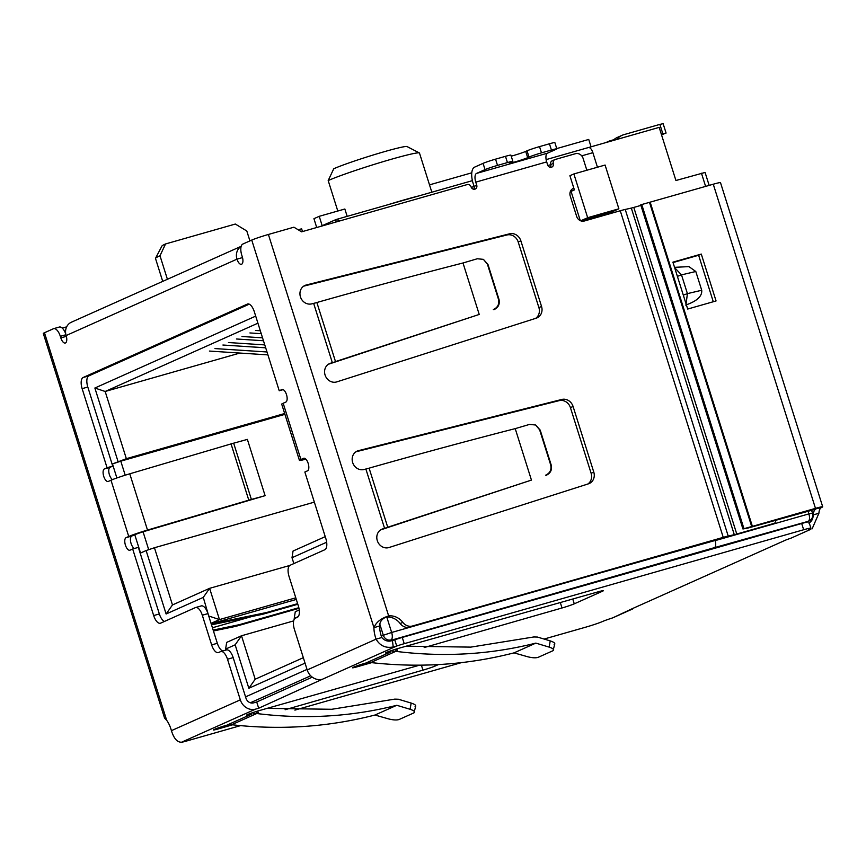 <?xml version="1.0" encoding="UTF-8"?>
<svg xmlns="http://www.w3.org/2000/svg" width="866" height="866" viewBox="0 0 866 866"><rect width="100%" height="100%" fill="white"/><g stroke="black" fill="none" stroke-linecap="round" stroke-linejoin="round"><path stroke-width="1.3" d="M239.871 353.057L105.165 391.475L257.927 323.18M597.453 167.225L592.874 152.676A6.56 2.879 -105.9 0 0 588.425 147.545A6.56 2.879 -105.9 0 0 588.252 147.61M580.783 220.852L611.591 212.062L618.876 208.803L605.085 165.049L573.877 173.947L569.904 175.722L574.375 189.892L571.062 191.375L580.285 220.635M611.591 212.062L611.937 213.133M715.035 540.124L391.649 632.472L386.788 617.047M806.116 522.328L808.909 521.072A6.56 5.889 -114.1 0 1 808.195 521.332L714.385 547.658A6.56 2.879 -105.9 0 0 715.067 540.222M574.31 189.708L571.062 191.375M709.157 185.4L705.076 172.442L675.924 180.507L659.178 127.378L588.599 147.512M295.782 597.821L219.477 619.591L209.615 588.328L172.475 604.944L154.44 547.745L146.116 550.549L166.12 613.994L203.272 597.388L208.814 616.3M146.116 550.549L140.552 553.038L134.771 534.712M125.213 475.207L120.785 461.156L112.461 463.96L116.878 477.967M112.461 463.96L126.349 458.677L105.165 391.475L94.87 388.022L118.025 461.47M255.697 316.122L94.87 388.022M293.855 563.582L292.004 557.715L326.655 542.224M294.418 619.028L294.224 618.421L298.207 616.635M225.929 650.074L225.615 649.089L235.151 644.824L248.845 688.264L305.048 663.139M203.272 597.388L209.615 588.328L289.699 565.487M320.669 226.372L335.943 219.563L340.598 220.689M580.707 220.819L587.668 217.702L618.876 208.803M573.877 173.947L587.668 217.702M209.182 616.137L219.477 619.591L211.044 623.358M172.475 604.944L166.12 613.994M143.063 531.811L148.703 549.683M325.226 536.649L293.054 551.036L292.004 557.715M294.224 618.421L295.274 611.732L299.246 609.956M303.327 657.695L255.199 679.215L248.845 688.264M255.199 679.215L241.506 635.774L293.65 620.9M235.151 644.824L241.506 635.774L226.665 642.399L225.615 649.089M296.302 599.445L211.163 623.726M388.022 204.712A50.217 2.836 -17.5 0 1 418.7 195.954M251.93 616.495L212.43 627.763M314.347 502.128L154.44 547.745M126.349 458.677L284.665 413.515M120.785 461.156L284.925 414.338M211.217 623.921L266.62 612.511L297.623 603.667M322.184 225.701L319.229 216.316L344.852 209.009L347.169 216.359M167.409 279.285L159.994 255.751L165.547 243.952L235.335 224.045L246.799 230.995L249.928 240.9M319.229 216.316L313.936 218.687L316.707 227.509M328.192 180.561A50.217 2.836 -17.5 0 1 380.228 162.537A50.217 2.836 -17.5 0 1 419.371 152.946L407.042 146.56A40.377 2.273 -17.5 0 0 375.584 154.267A40.377 2.273 -17.5 0 0 333.746 168.751L328.192 180.561L337.794 211.023M556.751 148.573L588.739 139.448L591.067 146.809M471.786 172.81L429.514 184.859M213.155 630.069L239.471 624.646L298.846 607.705M297.817 604.252L262.647 614.286L211.51 624.819M266.62 612.511L262.647 614.286M165.547 243.952A40.377 2.273 162.5 0 0 161.953 245.998L155.523 258.295A50.217 2.836 -17.5 0 1 159.994 255.751M298.976 608.311L235.498 626.421L213.447 630.968M239.471 624.646L235.498 626.421M162.721 281.385L155.501 258.469A50.217 2.836 -17.5 0 1 155.523 258.295M419.371 152.946A50.217 2.836 -17.5 0 1 419.49 153.076L431.831 192.209M267.009 351.975L214.963 348.576M209.399 351.066L267.919 354.887M264.779 344.906L228.472 342.535M222.908 345.025L265.689 347.818M262.55 337.837L241.982 336.495M236.418 338.985L263.47 340.749M260.32 330.769L255.492 330.455M249.928 332.945L261.24 333.681M666.084 133.061L663.129 123.686L659.87 124.39L662.826 133.765L666.084 133.061L661.527 134.836M616.873 139.448A16.411 14.722 -114.1 0 1 622.069 135.312A16.411 14.722 -114.1 0 1 623.845 134.674L659.87 124.39M622.069 135.312L617.306 137.445A16.411 14.722 65.9 0 0 612.966 140.563M662.826 133.765L661.321 134.198M606.774 142.327A16.411 14.722 -114.1 0 1 608.56 141.353A16.411 14.722 -114.1 0 1 610.335 140.714L613.821 139.718M593.773 472.089A9.851 8.833 -114.1 0 1 589.281 483.509A9.851 8.833 -114.1 0 1 588.458 483.823L389.007 547.529A9.851 8.833 -114.1 0 1 377.554 541.38A9.851 8.833 -114.1 0 1 381.787 529.234A9.851 8.833 -114.1 0 1 382.631 528.92L388.033 527.329L384.569 528.303L365.874 469.026L363.904 469.524A9.851 8.833 -114.1 0 1 352.819 462.996A9.851 8.833 -114.1 0 1 357.149 451.099A9.851 8.833 -114.1 0 1 358.459 450.645L561.85 399.442A9.851 8.833 -114.1 0 1 573.076 406.457L593.773 472.089L591.121 473.28L570.434 407.648A9.851 8.833 65.9 0 0 559.209 400.633L355.883 451.814M541.542 306.445A9.851 8.833 -114.1 0 1 537.05 317.865A9.851 8.833 -114.1 0 1 536.227 318.179L336.777 381.884A9.851 8.833 -114.1 0 1 325.324 375.725A9.851 8.833 -114.1 0 1 329.567 363.59A9.851 8.833 -114.1 0 1 330.401 363.265L335.802 361.685L332.338 362.659L313.654 303.381L311.673 303.879A9.851 8.833 -114.1 0 1 300.599 297.341A9.851 8.833 -114.1 0 1 304.929 285.455A9.851 8.833 -114.1 0 1 306.228 285.001L509.63 233.798A9.851 8.833 -114.1 0 1 520.856 240.813L541.542 306.445L538.901 307.625L518.204 241.993A9.851 8.833 65.9 0 0 506.978 234.978L303.652 286.17M631.314 208.078L633.793 207.429L736.771 534.03L734.292 534.69L631.314 208.078L625.23 209.453A13.131 0.736 162.5 0 0 620.262 210.752L584.301 221.014A6.56 5.889 -114.1 0 1 576.648 216.381L570.25 196.062A6.56 5.889 65.9 0 1 573.238 188.452A6.56 5.889 65.9 0 1 573.844 188.225L572.578 188.81M552.551 160.665A3.28 2.944 65.9 0 0 552.194 160.795L554.846 159.604A3.28 2.944 65.9 0 1 555.193 159.485L575.446 153.704A6.56 5.889 65.9 0 1 583.089 158.337L586.845 170.245M554.846 159.604A3.28 2.944 65.9 0 0 553.342 163.414A3.28 2.944 -114.1 0 1 547.669 165.027L546.684 161.91L475.759 182.141L476.744 185.259A3.28 2.944 -114.1 0 1 471.072 186.883A3.28 2.944 65.9 0 0 467.25 184.566L301.574 231.828L293.92 227.195L268.395 234.47A13.131 0.736 162.5 0 0 251.746 240.077L242.805 244.071A9.851 4.319 -105.9 0 0 241.787 255.232L242.285 256.791A6.56 2.879 74.1 0 1 241.43 264.292A6.56 2.879 74.1 0 1 236.981 259.161A11.485 10.305 -114.1 0 1 241.159 246.399M402.82 622.373L400.179 623.552A16.411 14.722 65.9 0 0 386.02 617.122L388.661 615.932A16.411 14.722 -114.1 0 1 402.82 622.373A9.851 8.833 65.9 0 0 412.562 625.977L723.24 537.364A13.131 0.736 -17.5 0 1 728.209 536.054L734.292 534.69M736.771 534.03L774.745 523.205L734.13 535.22A13.131 0.736 -17.5 0 1 729.161 536.519L412.562 625.977M774.745 523.205L776.261 519.979M640.905 205.404L633.793 207.429M587.841 484.018A9.851 8.833 65.9 0 0 591.121 473.28M369.111 468.181L387.73 527.232L531.443 480.089L515.216 428.627C469.134 440.448 421.06 453.438 371.016 467.597A459.521 25.937 162.5 0 0 369.111 468.181L365.874 469.026M535.61 318.374A9.851 8.833 65.9 0 0 538.901 307.625M316.88 302.537L335.499 361.587L479.223 314.445L462.996 262.983C416.903 274.803 368.829 287.793 318.796 301.953A459.521 25.937 162.5 0 0 316.88 302.537L313.654 303.381M400.179 623.552A9.851 8.833 65.9 0 0 409.91 627.157M251.746 240.077L373.939 627.633L379.611 626.01A16.411 7.199 -105.9 0 0 381.776 637.528L376.093 639.151A16.411 7.199 74.1 0 1 373.939 627.633C376.125 622.243 381.029 618.346 388.661 615.932L268.395 234.47M473.745 189.275A3.28 2.944 65.9 0 0 474.092 186.45L473.107 183.321A14.278 6.257 74.1 0 1 474.59 167.149L483.066 163.36L485.036 169.617L476.56 173.406A7.718 3.377 -105.9 0 0 475.759 182.141M476.56 173.406L547.485 153.174A7.718 3.377 -105.9 0 0 546.684 161.91M547.485 153.174L555.961 149.385A9.851 0.552 162.5 0 0 556.838 148.844A9.851 0.552 162.5 0 0 551.415 150.035L541.488 152.86A9.851 0.552 162.5 0 0 529.007 157.071L527.686 157.666A9.851 0.552 -17.5 0 1 517.219 161.271A9.851 0.552 -17.5 0 1 509.782 163.046A9.851 0.552 -17.5 0 1 510.659 162.516L511.979 161.92A9.851 0.552 162.5 0 0 512.867 161.39A9.851 0.552 162.5 0 0 507.444 162.581L497.517 165.406L495.547 159.16A9.851 0.552 162.5 0 0 483.066 163.36M550.343 167.419A3.28 2.944 65.9 0 0 550.689 164.594L553.342 163.414M552.194 160.795A3.28 2.944 65.9 0 0 550.689 164.594M241.192 246.301L71.369 322.217A11.485 10.305 65.9 0 0 66.13 335.543A6.56 2.879 74.1 0 1 65.286 343.033A6.56 2.879 74.1 0 1 60.837 337.913L60.339 336.344A9.851 4.319 -105.9 0 0 53.67 328.647A9.851 4.319 -105.9 0 0 53.411 328.744L44.469 332.739A13.131 0.736 162.5 0 0 43.3 333.453L164.572 718.087L166.673 720.295A16.411 7.199 74.1 0 1 171.414 730.655C173.665 737.81 176.642 741.632 180.345 742.14L181.384 742.292A9.851 0.552 162.5 0 0 186.363 741.08L240.521 725.632M66.671 326.839L62.244 328.106M531.443 480.089L380.575 529.916M479.223 314.445L328.344 364.261M379.611 626.01C379.709 621.896 381.841 618.93 386.02 617.122M171.414 730.655L240.315 699.847L227.498 659.221A9.851 4.319 -105.9 0 0 220.83 651.524A9.851 4.319 -105.9 0 0 220.57 651.622L218.589 652.509A9.851 4.319 74.1 0 1 218.329 652.607A9.851 4.319 74.1 0 1 211.65 644.91L202.298 615.217A9.851 4.319 -105.9 0 0 195.619 607.521A9.851 4.319 -105.9 0 0 195.359 607.618L160.6 623.163A9.851 4.319 74.1 0 1 160.34 623.249A9.851 4.319 74.1 0 1 153.672 615.564L132.682 548.99L130.03 550.17A6.56 2.879 74.1 0 1 129.857 550.235A6.56 2.879 74.1 0 1 125.353 544.909A6.56 2.879 74.1 0 1 126.09 537.667L128.742 536.487A16.411 0.931 -17.5 0 1 147.501 530.068L129.77 473.81A16.411 0.931 162.5 0 0 111 480.229L108.347 481.409A6.56 2.879 74.1 0 1 108.174 481.474A6.56 2.879 74.1 0 1 103.671 476.148A6.56 2.879 74.1 0 1 104.407 468.917L107.059 467.727L82.129 388.65A9.851 4.319 74.1 0 1 83.147 377.5L247.373 304.085A9.851 4.319 74.1 0 1 247.622 303.988A9.851 4.319 74.1 0 1 254.301 311.684L279.231 390.761L281.883 389.57A6.56 2.879 74.1 0 1 282.056 389.505A6.56 2.879 74.1 0 1 286.559 394.831A6.56 2.879 74.1 0 1 285.823 402.073L283.171 403.253A16.411 0.931 162.5 0 0 281.71 404.151L299.441 460.409A16.411 0.931 -17.5 0 1 300.913 459.51L303.565 458.33A6.56 2.879 74.1 0 1 303.728 458.266A6.56 2.879 74.1 0 1 308.242 463.591A6.56 2.879 74.1 0 1 307.506 470.833L304.854 472.013L325.843 538.587A9.851 4.319 74.1 0 1 324.826 549.737L290.056 565.282A9.851 4.319 -105.9 0 0 289.038 576.431L298.402 606.124A9.851 4.319 74.1 0 1 297.384 617.285L295.403 618.172A9.851 4.319 -105.9 0 0 294.386 629.322L307.192 669.948A13.131 11.778 65.9 0 0 322.488 679.215L396.704 646.036L393.251 646.967C385.673 648.385 379.947 645.776 376.093 639.151L307.192 669.948M485.036 169.617A9.851 0.552 -17.5 0 1 497.517 165.406M556.838 148.844L554.868 142.598A9.851 0.552 162.5 0 0 549.445 143.778L551.415 150.035M65.729 333.875A9.851 4.319 -105.9 0 0 59.343 327.034L53.67 328.647M674.549 267.334L688.946 266.62L695.799 271.502L701.72 290.251C702.283 296.248 696.924 301.184 685.645 305.059M545.558 475.228C549.986 473.182 551.707 469.762 550.711 464.977L539.615 429.785L535.621 425.011L529.537 424.405L515.216 428.627M493.328 309.584C497.755 307.527 499.476 304.118 498.491 299.333L487.396 264.141L483.401 259.356L477.307 258.761L462.996 262.983M240.315 699.847A13.131 11.778 65.9 0 0 255.6 709.113L258.685 708.236L256.715 701.99L253.63 702.867A6.56 5.889 -114.1 0 1 245.987 698.234L233.171 657.608A9.851 4.319 -105.9 0 0 226.502 649.911L220.83 651.524M258.685 708.236L322.488 679.215M305.85 459.153A16.411 0.931 -17.5 0 1 299.441 460.409M283.15 389.635L279.231 390.761M83.147 377.5L88.819 375.887L249.235 304.172M88.819 375.887A9.851 4.319 -105.9 0 0 87.802 387.037L82.129 388.65M107.059 467.727L112.732 466.114L87.802 387.037M112.732 466.114L110.079 467.294A6.56 2.879 -105.9 0 0 108.997 473.139A6.56 2.879 -105.9 0 0 112.504 479.591M265.104 495.655L251.389 499.433L233.658 443.175L247.373 439.398L265.104 495.655L145.672 531.02A9.851 0.552 -17.5 0 0 134.414 534.874L131.762 536.054A6.56 2.879 -105.9 0 0 130.723 542.148A6.56 2.879 -105.9 0 0 134.436 548.492M164.41 621.452A9.851 4.319 74.1 0 1 159.344 613.94L138.354 547.366L132.682 548.99M495.547 159.16L505.473 156.324L507.444 162.581M512.867 161.39L510.897 155.144A9.851 0.552 162.5 0 0 505.473 156.324M511.221 156.161A9.851 0.552 162.5 0 0 525.705 151.409L527.037 150.814L529.007 157.071M541.488 152.86L539.518 146.614A9.851 0.552 162.5 0 0 527.037 150.814M539.518 146.614L549.445 143.778M701.72 290.251L687.409 293.628L686.088 303.934M683.306 295.122L687.409 293.628L681.499 274.868L695.799 271.502M674.657 267.691L681.499 274.868L677.396 276.362M222.811 650.961A9.851 4.319 74.1 0 1 217.334 643.286L207.97 613.604A9.851 4.319 -105.9 0 0 201.291 605.908L195.619 607.521M535.621 425.011L540.189 430.088L551.231 465.118C552.227 469.892 550.505 473.312 546.078 475.358M483.401 259.356L487.959 264.433L499 299.463C499.996 304.247 498.275 307.668 493.847 309.714M393.251 646.967L392.406 640.515C388.347 641.912 384.807 640.916 381.776 637.528M294.905 710.12L461.372 662.642M544.075 639.054L585.795 627.146A13.131 0.736 162.5 0 0 602.444 621.539A13.131 0.736 -17.5 0 1 612.706 617.869L632.635 608.96A9.851 0.552 -17.5 0 1 631.877 608.982A9.851 0.552 -17.5 0 1 632.765 608.452L785.072 540.352A9.851 0.552 -17.5 0 1 790.864 538.219L810.803 529.31A13.131 0.736 -17.5 0 1 808.541 529.591A13.131 0.736 -17.5 0 1 809.71 528.877A13.131 0.736 162.5 0 0 810.89 528.173A13.131 0.736 162.5 0 0 803.67 529.743L404.227 643.687A9.851 0.552 162.5 0 0 396.704 646.036L394.734 639.79L392.406 640.515M438.38 664.59L435.219 666.008A9.851 0.552 -17.5 0 1 422.954 670.143L285.109 709.73M232.575 724.82L218.838 728.761A9.851 0.552 -17.5 0 1 213.426 729.951A9.851 0.552 -17.5 0 1 226.784 725.21L251.952 713.963A9.851 0.552 -17.5 0 1 246.529 715.143A9.851 0.552 -17.5 0 1 259.897 710.412L419.599 665.175M371.644 662.652L357.907 666.593A9.851 0.552 -17.5 0 1 352.484 667.783A9.851 0.552 -17.5 0 1 365.853 663.042L391.021 651.795A9.851 0.552 -17.5 0 1 385.597 652.975A9.851 0.552 -17.5 0 1 398.966 648.233L598.146 591.824A9.851 0.552 -17.5 0 1 603.342 590.699A9.851 0.552 -17.5 0 1 602.465 591.24L574.277 603.829A9.851 0.552 -17.5 0 1 562.023 607.975L424.178 647.562M302.494 231.558L301.628 228.797L298.196 229.782M129.77 473.81L231.049 443.912L248.791 500.169L147.501 530.068M312.269 677.147L256.715 701.99M404.227 643.687L402.257 637.43A9.851 0.552 162.5 0 0 394.734 639.79M402.257 637.43L801.689 523.497L803.67 529.743M810.89 528.173L808.92 521.917A13.131 0.736 162.5 0 0 801.689 523.497M810.533 528.476L810.803 529.31L790.864 538.219M822.7 506.783L720.501 182.639A13.131 0.736 162.5 0 0 713.27 184.22L815.48 508.364A13.131 0.736 -17.5 0 1 822.7 506.783A13.131 0.736 -17.5 0 1 821.531 507.498A13.131 5.759 -105.9 0 0 818.9 513.267L812.124 528.834M632.516 608.56L612.706 617.869M218.838 728.761L218.546 727.808M251.952 713.963L251.649 713.01M253.337 712.437L253.662 713.476L256.715 713.53L231.687 724.712M374.956 715.035L388.542 718.899C393.142 720.068 396.65 720.274 399.053 719.527L413.97 712.859C415.485 711.852 414.186 710.661 410.073 709.276L396.769 705.292L374.956 715.035C328.311 727.029 280.552 730.255 231.677 724.712L228.537 724.712M392.406 650.269L392.731 651.308L395.773 651.362L370.745 662.544L367.606 662.533M357.604 665.64L357.907 666.593M391.021 651.795L390.718 650.842M233.658 443.175A11.485 0.649 162.5 0 0 231.049 443.912M248.791 500.169A11.485 0.649 -17.5 0 1 251.389 499.433M818.9 513.267L813.228 514.88C813.131 518.842 811.669 521.57 808.833 523.064M396.769 705.292C351.834 716.637 305.763 719.451 258.544 713.746A459.521 412.205 -114.1 0 1 256.715 713.53L257.126 711.224M370.745 662.544C419.62 668.087 467.38 664.861 514.025 652.867L535.837 643.113C490.903 654.469 444.821 657.283 397.613 651.578A459.521 412.205 -114.1 0 1 395.773 651.362L396.195 649.056M812.784 515.075L813.228 514.88A13.131 5.759 74.1 0 1 815.848 509.121L749.74 527.546A9.851 0.552 -17.5 0 1 747.672 528.119L742.931 528.974L640.721 204.831L713.27 184.22M258.544 713.746L257.7 711.062M267.139 708.356L331.754 709.286L394.734 699.133L398.392 699.241L411.166 703.073C415.29 704.448 416.589 705.649 415.063 706.656M413.97 712.859L415.767 705.963M554.132 644.488C555.647 643.481 554.348 642.28 550.235 640.894L537.45 637.062L533.792 636.965L470.823 647.118L406.197 646.188M397.613 651.578L396.758 648.883M550.235 640.894L549.141 647.108L535.837 643.113M549.141 647.108C553.255 648.493 554.554 649.684 553.038 650.691L538.122 657.359C535.708 658.106 532.2 657.9 527.6 656.731L514.025 652.867M554.835 643.795L553.038 650.691M713.292 301.747L698.635 255.254L673.034 262.56M815.48 508.364L752.392 526.366L650.182 202.222M716.063 300.946L701.287 254.074L672.914 262.16L687.691 309.043L716.063 300.946M698.635 255.254L701.287 254.074M742.931 528.974L752.392 526.366M743.937 528.585L641.728 204.441M471.266 187.359L474.124 186.547M547.864 165.514L550.722 164.692M581.736 155.848L592.874 152.676M715.186 540.622L808.876 513.895A6.56 2.879 -105.9 0 1 808.195 521.332L805.824 522.393M388.607 640.97L714.385 547.658M250.35 702.781L310.71 675.794M379.838 624.224L383.324 635.276L391.649 632.472A6.56 2.879 74.1 0 1 390.977 639.909A6.56 5.889 -114.1 0 1 383.324 635.276L381.311 636.185M307.019 669.396L245.554 696.87M807.946 510.94L808.876 513.895L812.481 513.105A6.56 6.56 0 0 1 808.909 521.072M335.759 219.628A4.925 4.417 -114.1 0 1 335.954 222.021M701.46 173.232L705.617 186.406M723.24 537.364L620.262 210.752M570.434 407.648L573.076 406.457M559.209 400.633L561.85 399.442M355.948 451.771L358.459 450.645M380.986 529.646L382.631 528.92M518.204 241.993L520.856 240.813M506.978 234.978L509.63 233.798M303.717 286.126L306.228 285.001M328.766 364.001L330.401 363.265M728.209 536.054L625.23 209.453M474.092 186.45L476.744 185.259M166.673 720.295L44.469 332.739M128.742 536.487L111 480.229M283.171 403.253L300.913 459.51M242.512 257.581L236.981 259.161L66.13 335.543M60.339 336.344L65.913 334.752M233.171 657.608L227.498 659.221M181.384 742.292L255.6 709.113M66.357 336.333L60.837 337.913M110.079 467.294L104.407 468.917M131.762 536.054L126.09 537.667M153.672 615.564L159.344 613.94M525.705 151.409L527.686 157.666M539.615 429.785L540.189 430.088M487.396 264.141L487.959 264.433M421.385 665.153L422.954 670.143M434.829 664.763L435.219 666.008M560.302 602.541L562.023 607.975M572.762 599.012L574.277 603.829M821.531 507.498L815.75 508.807M411.166 703.073L410.073 709.276M751.699 526.55L649.5 202.406M207.97 613.604L202.298 615.217M217.334 643.286L211.65 644.91M588.425 147.545L546.132 159.615M472.392 180.648L335.943 219.563M811.485 509.933L812.481 513.105M605.724 142.63L608.56 141.353"/></g></svg>
